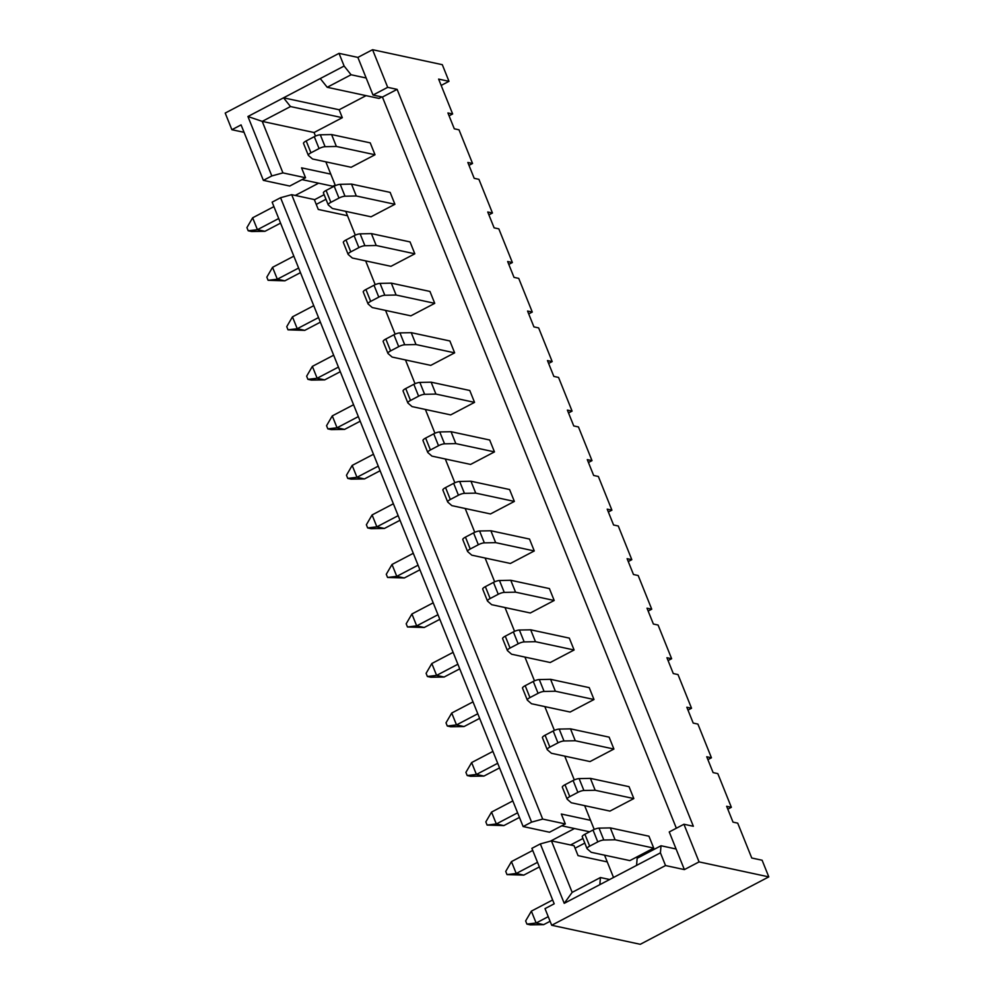 <?xml version="1.0" encoding="UTF-8"?>
<svg xmlns="http://www.w3.org/2000/svg" width="994" height="994" viewBox="0 0 994 994"><rect width="100%" height="100%" fill="white"/><g stroke="black" fill="none" stroke-linecap="round" stroke-linejoin="round"><path stroke-width="1.49" d="M564.232 903.335L599.842 884.66L600.426 877.54L572.159 892.376L564.232 903.335L540.338 843.906L531.889 848.342L554.192 903.807L545.01 908.628L551.695 925.265L640.285 944.3L768.797 876.882L762.112 860.232L751.75 858.008L737.722 823.144L733.013 822.137L726.651 806.283L731.36 807.302L717.817 773.618L713.108 772.611L706.734 756.757L711.443 757.776L697.912 724.092L693.203 723.085L686.829 707.231L691.538 708.25L678.007 674.578L673.286 673.559L666.924 657.717L671.633 658.724L658.09 625.052L653.381 624.033L647.007 608.191L651.729 609.198L638.185 575.526L633.476 574.507L627.102 558.665L631.811 559.672L618.28 526L613.571 524.994L607.197 509.139L611.906 510.158L598.363 476.474L593.654 475.467L587.28 459.613L592.002 460.632L578.458 426.948L573.749 425.941L567.375 410.1L572.084 411.106L558.553 377.434L553.844 376.415L547.47 360.573L552.179 361.58L538.649 327.908L533.927 326.889L527.566 311.047L532.275 312.054L518.731 278.382L514.022 277.376L507.648 261.521L512.37 262.54L498.826 228.856L494.117 227.85L487.743 211.995L492.452 213.014L478.922 179.33L474.2 178.324L467.839 162.469L472.548 163.488L459.004 129.816L454.295 128.798L447.921 112.956L452.643 113.962L438.627 79.098L448.99 81.322L441.162 85.434M448.99 81.322L442.305 64.685L372.564 49.7L387.697 87.335L373.011 95.039L357.877 57.404L339.029 53.353L225.203 113.067L231.888 129.717L241.07 124.896L263.373 180.361L289.751 186.04L305.543 177.752L301.567 167.849L330.778 174.124L335.4 185.63M768.797 876.882L699.068 861.897L683.934 824.25L693.352 826.275L397.115 89.361L387.697 87.335M727.807 809.166L731.36 807.302M345.75 211.362L347.502 215.723L318.279 209.448L314.303 199.545L291.689 194.675L542.687 819.081L565.313 823.939L561.324 814.036L590.535 820.311L594.213 829.431M604.551 855.175L607.259 861.91L578.048 855.635L574.072 845.732L551.446 840.874L572.159 892.376M300.461 272.642L284.868 280.83L277.326 279.215L298.61 268.045M344.993 196.203A5.305 1.392 158.1 0 0 338.979 198.079L334.195 186.201A5.305 1.392 -21.9 0 1 340.221 184.325L351.503 184.089L390.145 192.389L394.916 204.279L356.287 195.98L344.993 196.203L340.221 184.325M323.547 193.072A5.305 1.392 -21.9 0 1 323.423 192.923A5.305 1.392 -21.9 0 1 326.094 190.45L330.865 202.341A5.305 1.392 158.1 0 0 328.206 204.801A5.305 1.392 158.1 0 0 328.318 204.963L332.418 208.492L371.048 216.804L394.916 204.279M330.865 202.341L338.979 198.079M272.555 267.324L277.326 279.215L268.107 280.308L266.827 277.14L272.555 267.324L293.839 256.154M326.094 190.45L334.195 186.201M268.107 280.308L284.868 280.83M607.259 861.91L613.522 877.478M347.502 215.723L355.305 235.143M365.655 260.888L375.21 284.669M385.56 310.414L395.127 334.195M405.465 359.927L415.032 383.721M425.382 409.453L434.937 433.247M445.287 458.979L454.854 482.773M465.192 508.506L474.759 532.287M485.109 558.032L494.664 581.813M505.014 607.558L514.569 631.339M524.919 657.071L534.486 680.865M544.824 706.597L554.391 730.391M564.741 756.123L574.296 779.917M584.646 805.649L590.535 820.311M305.543 177.752L282.93 172.894L262.217 121.38L314.054 132.525L315.496 136.103M325.833 161.836L330.778 174.124M540.338 843.906L551.446 840.874M600.426 877.54L609.633 879.516M366.065 95.635L339.14 109.762L342.321 117.69L314.054 132.525M381.87 96.952L379.049 98.431L327.212 87.286L351.081 74.761L366.165 78.004M375.011 154.753L351.143 167.278L312.501 158.978L308.413 155.437A5.305 1.392 158.1 0 1 308.302 155.275A5.305 1.392 158.1 0 1 310.96 152.815L319.074 148.566L314.29 136.675A5.305 1.392 -21.9 0 1 320.304 134.799L331.598 134.563L370.228 142.863L375.011 154.753L336.37 146.453L325.088 146.69A5.305 1.392 158.1 0 0 319.074 148.566M343.452 242.598A5.305 1.392 -21.9 0 1 343.34 242.437A5.305 1.392 -21.9 0 1 345.999 239.976L350.783 251.867A5.305 1.392 158.1 0 0 348.111 254.327A5.305 1.392 158.1 0 0 348.223 254.476L352.323 258.018L390.965 266.317L414.821 253.805L410.05 241.915L371.408 233.615L376.192 245.493L364.91 245.729A5.305 1.392 158.1 0 0 358.884 247.605L354.112 235.727A5.305 1.392 -21.9 0 1 360.126 233.851L371.408 233.615M363.357 292.124A5.305 1.392 -21.9 0 1 363.245 291.963A5.305 1.392 -21.9 0 1 365.904 289.502L370.687 301.381A5.305 1.392 158.1 0 0 368.028 303.853A5.305 1.392 158.1 0 0 368.14 304.002L372.228 307.544L410.87 315.843L434.738 303.332L429.955 291.441L391.325 283.141L396.097 295.019L384.815 295.255A5.305 1.392 158.1 0 0 378.789 297.131L374.017 285.241A5.305 1.392 -21.9 0 1 380.031 283.377L391.325 283.141M383.262 341.638A5.305 1.392 -21.9 0 1 383.15 341.489A5.305 1.392 -21.9 0 1 385.821 339.029L390.592 350.907A5.305 1.392 158.1 0 0 387.933 353.379A5.305 1.392 158.1 0 0 388.045 353.529L392.145 357.07L430.775 365.37L454.643 352.845L449.872 340.967L411.23 332.667L416.001 344.545L404.72 344.781A5.305 1.392 158.1 0 0 398.706 346.657L393.922 334.767A5.305 1.392 -21.9 0 1 399.948 332.891L411.23 332.667M403.179 391.164A5.305 1.392 -21.9 0 1 403.067 391.015A5.305 1.392 -21.9 0 1 405.726 388.542L410.51 400.433A5.305 1.392 158.1 0 0 407.838 402.905A5.305 1.392 158.1 0 0 407.95 403.055L412.05 406.596L450.68 414.896L474.548 402.371L469.777 390.493L431.135 382.181L435.919 394.071L424.624 394.307A5.305 1.392 158.1 0 0 418.611 396.184L413.839 384.293A5.305 1.392 -21.9 0 1 419.853 382.417L431.135 382.181M423.084 440.69A5.305 1.392 -21.9 0 1 422.972 440.541A5.305 1.392 -21.9 0 1 425.631 438.068L430.414 449.959A5.305 1.392 158.1 0 0 427.743 452.419A5.305 1.392 158.1 0 0 427.867 452.581L431.955 456.122L470.597 464.422L494.465 451.897L489.682 440.007L451.04 431.707L455.824 443.597L444.542 443.833A5.305 1.392 158.1 0 0 438.516 445.71L433.744 433.819A5.305 1.392 -21.9 0 1 439.758 431.943L451.04 431.707M442.989 490.216A5.305 1.392 -21.9 0 1 442.877 490.067A5.305 1.392 -21.9 0 1 445.548 487.594L450.319 499.485A5.305 1.392 158.1 0 0 447.66 501.945A5.305 1.392 158.1 0 0 447.772 502.107L451.86 505.635L490.502 513.948L514.37 501.423L509.587 489.533L470.957 481.233L475.728 493.123L464.447 493.347A5.305 1.392 158.1 0 0 458.433 495.223L453.649 483.345A5.305 1.392 -21.9 0 1 459.663 481.469L470.957 481.233M462.906 539.742A5.305 1.392 -21.9 0 1 462.782 539.58A5.305 1.392 -21.9 0 1 465.453 537.12L470.224 549.011A5.305 1.392 158.1 0 0 467.565 551.471A5.305 1.392 158.1 0 0 467.677 551.62L471.777 555.161L510.407 563.461L534.275 550.949L529.504 539.059L490.862 530.759L495.646 542.637L484.351 542.873A5.305 1.392 158.1 0 0 478.338 544.749L473.554 532.871A5.305 1.392 -21.9 0 1 479.58 530.995L490.862 530.759M482.811 589.268A5.305 1.392 -21.9 0 1 482.699 589.107A5.305 1.392 -21.9 0 1 485.358 586.646L490.141 598.525A5.305 1.392 158.1 0 0 487.47 600.997A5.305 1.392 158.1 0 0 487.582 601.146L491.682 604.687L530.324 612.987L554.192 600.475L549.409 588.585L510.767 580.285L515.551 592.163L504.269 592.399A5.305 1.392 158.1 0 0 498.242 594.275L493.471 582.385A5.305 1.392 -21.9 0 1 499.485 580.521L510.767 580.285M502.716 638.782A5.305 1.392 -21.9 0 1 502.604 638.633A5.305 1.392 -21.9 0 1 505.263 636.172L510.046 648.051A5.305 1.392 158.1 0 0 507.387 650.523A5.305 1.392 158.1 0 0 507.499 650.672L511.587 654.214L550.229 662.513L574.097 649.989L569.313 638.111L530.684 629.811L535.455 641.689L524.173 641.925A5.305 1.392 158.1 0 0 518.16 643.801L513.376 631.911A5.305 1.392 -21.9 0 1 519.39 630.034L530.684 629.811M522.62 688.308A5.305 1.392 -21.9 0 1 522.509 688.159A5.305 1.392 -21.9 0 1 525.18 685.686L529.951 697.577A5.305 1.392 158.1 0 0 527.292 700.037A5.305 1.392 158.1 0 0 527.404 700.198L531.504 703.74L570.134 712.039L594.002 699.515L589.231 687.637L550.589 679.324L555.36 691.215L544.078 691.451A5.305 1.392 158.1 0 0 538.065 693.327L533.281 681.437A5.305 1.392 -21.9 0 1 539.307 679.561L550.589 679.324M542.538 737.834A5.305 1.392 -21.9 0 1 542.426 737.685A5.305 1.392 -21.9 0 1 545.085 735.212L549.868 747.103A5.305 1.392 158.1 0 0 547.197 749.563A5.305 1.392 158.1 0 0 547.309 749.724L551.409 753.266L590.038 761.566L613.907 749.041L609.136 737.15L570.494 728.851L575.277 740.741L563.983 740.977A5.305 1.392 158.1 0 0 557.969 742.853L553.198 730.963A5.305 1.392 -21.9 0 1 559.212 729.087L570.494 728.851M562.442 787.36A5.305 1.392 -21.9 0 1 562.331 787.211A5.305 1.392 -21.9 0 1 564.99 784.738L569.773 796.629A5.305 1.392 158.1 0 0 567.114 799.089A5.305 1.392 158.1 0 0 567.226 799.251L571.314 802.779L609.956 811.092L633.824 798.567L629.04 786.676L590.411 778.377L595.182 790.267L583.9 790.491A5.305 1.392 158.1 0 0 577.874 792.367L573.103 780.489A5.305 1.392 -21.9 0 1 579.117 778.613L590.411 778.377M582.347 836.886A5.305 1.392 -21.9 0 1 582.236 836.724A5.305 1.392 -21.9 0 1 584.907 834.264L589.678 846.142A5.305 1.392 158.1 0 0 587.019 848.615A5.305 1.392 158.1 0 0 587.131 848.764L591.219 852.305L629.861 860.605L653.729 848.093L648.945 836.202L610.316 827.903L615.087 839.781L603.805 840.017A5.305 1.392 158.1 0 0 597.792 841.893L593.008 830.015A5.305 1.392 -21.9 0 1 599.034 828.139L610.316 827.903M282.93 172.894L271.809 175.938L247.928 116.509L262.217 121.38L290.497 106.557L342.321 117.69M247.928 116.509L283.538 97.822L290.497 106.557M327.212 87.286L320.254 78.551L283.538 97.822L339.14 109.762M599.842 884.66L636.57 865.389L637.154 858.282L661.01 845.757L660.426 852.864L636.57 865.389M551.695 925.265L665.533 865.55L660.426 852.864M542.687 819.081L531.579 822.125L280.569 197.719L272.132 202.155L523.13 826.548L549.52 832.226L565.313 823.939M531.579 822.125L523.13 826.548M271.809 175.938L263.373 180.361M320.254 78.551L344.123 66.039L339.029 53.353M661.01 845.757L676.094 849L669.248 831.953L683.934 824.25M676.355 828.226L382.429 97.064L373.011 95.039M699.068 861.897L684.381 869.601L676.094 849M665.533 865.55L684.381 869.601M344.123 66.039L351.081 74.761M372.564 49.7L357.877 57.404M244.052 132.326L231.888 129.717M335.164 185.058L332.891 186.251L301.99 179.616M589.616 831.792L561.759 825.803M325.995 199.285L316.254 204.391M280.557 223.128L264.963 231.304L257.421 229.689L278.705 218.518M314.402 199.794L324.143 194.687M252.65 217.798L246.922 227.614L248.202 230.782L257.421 229.689L252.65 217.798L273.922 206.628M295.255 195.445L318.614 183.182M303.63 143.546A5.305 1.392 -21.9 0 1 303.518 143.397A5.305 1.392 -21.9 0 1 306.189 140.924L314.29 136.675M248.202 230.782L251.594 231.515L264.963 231.304M331.598 134.563L336.37 146.453M449.089 115.826L452.643 113.962M488.899 214.878L492.452 213.014M508.804 264.404L512.37 262.54M528.721 313.918L532.275 312.054M548.626 363.444L552.179 361.58M568.531 412.97L572.084 411.106M588.448 462.496L592.002 460.632M608.353 512.022L611.906 510.158M628.258 561.548L631.811 559.672M648.163 611.062L651.729 609.198M668.08 660.588L671.633 658.724M687.985 710.114L691.538 708.25M707.89 759.64L711.443 757.776M468.994 165.352L472.548 163.488M320.379 322.168L304.773 330.356L297.243 328.728L318.527 317.571M376.192 245.493L414.821 253.805M350.783 251.867L358.884 247.605M292.46 316.85L297.243 328.728L288.012 329.834L286.744 326.653L292.46 316.85L313.744 305.68M345.999 239.976L354.112 235.727M288.012 329.834L304.773 330.356M340.283 371.694L324.69 379.882L317.148 378.254L338.432 367.097M370.687 301.381L378.789 297.131M396.097 295.019L434.738 303.332M312.364 366.376L317.148 378.254L307.916 379.348L306.649 376.179L312.364 366.376L333.649 355.206M365.904 289.502L374.017 285.241M307.916 379.348L311.321 380.081L324.69 379.882M360.188 421.22L344.595 429.396L337.053 427.78L358.337 416.61M416.001 344.545L454.643 352.845M390.592 350.907L398.706 346.657M332.282 415.89L337.053 427.78L327.834 428.874L326.554 425.705L332.282 415.89L353.566 404.732M385.821 339.029L393.922 334.767M327.834 428.874L331.226 429.607L344.595 429.396M380.093 470.746L364.5 478.922L356.97 477.306L378.254 466.136M435.919 394.071L474.548 402.371M410.51 400.433L418.611 396.184M352.187 465.416L356.97 477.306L347.738 478.4L346.471 475.231L352.187 465.416L373.471 454.258M405.726 388.542L413.839 384.293M347.738 478.4L351.13 479.133L364.5 478.922M400.01 520.272L384.417 528.448L376.875 526.832L398.159 515.662M455.824 443.597L494.465 451.897M430.414 449.959L438.516 445.71M372.091 514.942L376.875 526.832L367.643 527.926L366.376 524.757L372.091 514.942L393.375 503.772M425.631 438.068L433.744 433.819M367.643 527.926L371.035 528.659L384.417 528.448M419.915 569.786L404.322 577.974L396.78 576.346L418.064 565.188M475.728 493.123L514.37 501.423M450.319 499.485L458.433 495.223M392.009 564.468L396.78 576.346L387.561 577.452L386.281 574.284L392.009 564.468L413.293 553.298M445.548 487.594L453.649 483.345M387.561 577.452L404.322 577.974M439.82 619.312L424.227 627.5L416.685 625.872L437.969 614.714M495.646 542.637L534.275 550.949M470.224 549.011L478.338 544.749M411.914 613.994L416.685 625.872L407.465 626.978L406.186 623.797L411.914 613.994L433.198 602.824M465.453 537.12L473.554 532.871M407.465 626.978L424.227 627.5M459.737 668.838L444.132 677.026L436.602 675.398L457.886 664.228M515.551 592.163L554.192 600.475M490.141 598.525L498.242 594.275M431.818 663.52L436.602 675.398L427.37 676.492L426.103 673.323L431.818 663.52L453.102 652.35M485.358 586.646L493.471 582.385M427.37 676.492L430.762 677.225L444.132 677.026M479.642 718.364L464.049 726.539L456.507 724.924L477.791 713.754M535.455 641.689L574.097 649.989M510.046 648.051L518.16 643.801M451.723 713.033L456.507 724.924L447.288 726.018L446.008 722.849L451.723 713.033L473.007 701.876M505.263 636.172L513.376 631.911M447.288 726.018L450.68 726.751L464.049 726.539M499.547 767.89L483.954 776.066L476.412 774.45L497.696 763.28M555.36 691.215L594.002 699.515M529.951 697.577L538.065 693.327M471.641 762.56L476.412 774.45L467.192 775.544L465.913 772.375L471.641 762.56L492.925 751.402M525.18 685.686L533.281 681.437M467.192 775.544L470.584 776.277L483.954 776.066M519.464 817.416L503.859 825.592L496.329 823.976L517.613 812.806M575.277 740.741L613.907 749.041M549.868 747.103L557.969 742.853M491.545 812.086L496.329 823.976L487.097 825.07L485.83 821.901L491.545 812.086L512.829 800.915M545.085 735.212L553.198 730.963M487.097 825.07L503.859 825.592M584.795 843.098L575.066 848.205M539.369 866.93L523.776 875.118L516.234 873.49L537.518 862.332M570.581 844.975L582.944 838.489M595.182 790.267L633.824 798.567M569.773 796.629L577.874 792.367M511.45 861.612L516.234 873.49L507.002 874.596L505.735 871.427L511.45 861.612L532.734 850.442M550.49 841.135L574.495 828.536M564.99 784.738L573.103 780.489M507.002 874.596L523.776 875.118M280.569 197.719L291.689 194.675M550.092 921.276L543.681 924.644L536.139 923.016L548.241 916.667M615.087 839.781L653.729 848.093M589.678 846.142L597.792 841.893M531.368 911.138L536.139 923.016L526.919 924.109L525.64 920.941L531.368 911.138L552.652 899.968M584.907 834.264L593.008 830.015M526.919 924.109L530.311 924.842L543.681 924.644M397.115 89.361L382.429 97.064M351.503 184.089L356.287 195.98M325.088 146.69L320.304 134.799M306.189 140.924L310.96 152.815M364.91 245.729L360.126 233.851M384.815 295.255L380.031 283.377M404.72 344.781L399.948 332.891M424.624 394.307L419.853 382.417M444.542 443.833L439.758 431.943M464.447 493.347L459.663 481.469M484.351 542.873L479.58 530.995M504.269 592.399L499.485 580.521M524.173 641.925L519.39 630.034M544.078 691.451L539.307 679.561M563.983 740.977L559.212 729.087M583.9 790.491L579.117 778.613M603.805 840.017L599.034 828.139M303.518 143.397L308.302 155.275M343.34 242.437L348.111 254.327M363.245 291.963L368.028 303.853M383.15 341.489L387.933 353.379M403.067 391.015L407.838 402.905M422.972 440.541L427.743 452.419M442.877 490.067L447.66 501.945M462.782 539.58L467.565 551.471M482.699 589.107L487.47 600.997M502.604 638.633L507.387 650.523M522.509 688.159L527.292 700.037M542.426 737.685L547.197 749.563M562.331 787.211L567.114 799.089M582.236 836.724L587.019 848.615M323.423 192.923L328.206 204.801"/></g></svg>
